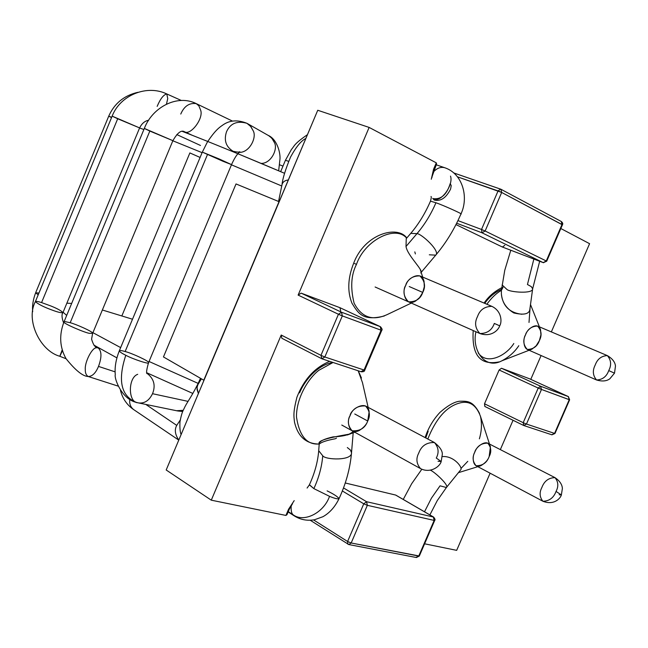<?xml version="1.0" encoding="UTF-8"?>
<svg xmlns="http://www.w3.org/2000/svg" width="648" height="648" viewBox="0 0 648 648"><rect width="100%" height="100%" fill="white"/><g stroke="black" fill="none" stroke-linecap="round" stroke-linejoin="round"><path stroke-width="0.97" d="M434.249 200.054L432.726 198.377L434.249 200.054C440.632 201.593 446.075 197.948 450.571 189.111M450.611 189.014L451.227 185.595L450.206 183.57L451.227 185.595L450.611 189.014M433.39 198.669C441.183 199.6 446.788 194.57 450.206 183.57M431.908 177.625L433.569 169.217L434.152 169.622L433.569 169.217L435.221 165.353M294.208 500.62L288.562 509.223L285.914 515.435L211.28 500.175L281.216 335.032L281.823 338.256L281.216 335.032L320.963 355.347L321.943 358.814L324.842 356.991L364.046 370.024L381.056 330.197L342.322 315.9L324.842 356.991L320.963 355.347L324.842 356.991L321.943 358.814L320.963 355.347L281.216 335.032L211.28 500.175L166.188 469.986L211.28 500.175L285.914 515.435L286.983 514.682L289.332 509.174L288.562 509.223L294.208 500.62M541.485 389.44L526.46 424.051L554.567 433.399L569.236 399.686L541.485 389.44L569.633 399.8L568.32 396.568L569.236 399.686L554.567 433.399L526.46 424.051L541.485 389.44L540.57 386.249L541.485 389.44L538.213 388.055L541.485 389.44M419.313 556.041L416.429 557.523L418.754 556.057L434.16 520.417L367.351 505.327L351.176 542.992L419.329 556L415.911 557.312M348.268 544.336L348.786 544.555L351.176 542.992L347.595 541.493L347.887 544.182L347.595 541.493L351.176 542.992L348.786 544.555L348.268 544.336M568.499 396.657L540.57 386.249L538.213 388.055L523.195 422.674L526.46 424.051L523.195 422.674L523.77 425.517L526.46 424.051L523.77 425.517L523.195 422.674L538.213 388.055L540.57 386.249L568.377 396.584L529.521 378.772L568.32 396.568L529.521 378.772L501.463 368.25L540.57 386.249L501.463 368.25L499.114 369.992L538.213 388.055L499.114 369.992L484.51 403.785L523.195 422.674L484.51 403.785L484.825 406.458L523.365 425.331M551.715 434.735L554.567 433.399L551.715 434.735M554.971 433.48L569.624 399.808L568.377 396.584M434.16 520.417L434.719 520.393L434.16 520.417L433.342 516.966L434.16 520.417L418.754 556.057L351.176 542.992L367.351 505.327L434.16 520.417M395.879 495.153L433.601 517.064L366.566 501.706L367.351 505.327L366.566 501.706L363.763 503.82L367.351 505.327L363.763 503.82L347.595 541.493L313.559 519.915L347.595 541.493L363.763 503.82L366.566 501.706L433.601 517.064C435.027 518.837 435.399 519.947 434.719 520.393M360.968 371.693L364.046 370.024L324.842 356.991L342.322 315.9L381.056 330.197L364.046 370.024L360.968 371.693M361.22 371.79C363.544 371.855 364.719 371.32 364.743 370.186L364.046 370.024L364.751 370.17L381.737 330.407L381.056 330.197L381.745 330.399C382.531 329.735 382.053 328.487 380.311 326.657L381.056 330.197L380.214 326.616L341.512 312.223L342.322 315.9L341.512 312.223L338.442 314.256L342.322 315.9L338.442 314.256L320.963 355.347L338.442 314.256L341.512 312.223L380.311 326.657L339.965 307.695L380.214 326.616L339.965 307.695L301.158 293.147L341.512 312.223L301.158 293.147L298.121 295.099L338.442 314.256L298.121 295.099L369.133 127.421L436.29 162.842L433.569 169.217L431.285 179.253M380.87 327.151L380.311 326.657M504.784 245.333L502.411 247.042L543.291 262.659L502.338 247.001L455.965 224.589L502.338 247.001L543.218 262.626L481.999 232.802L481.521 229.465L498.069 190.917L481.521 229.465L485.133 231.004L501.682 192.456L457.496 176.831L498.069 190.917L500.572 189.103L498.069 190.917L501.682 192.456L500.953 189.265L501.682 192.456L485.133 231.004L481.999 232.802L543.218 262.626L546.264 260.966L485.133 231.004L481.521 229.465L481.999 232.802L485.133 231.004L546.264 260.966L562.002 224.532L561.249 221.478L562.002 224.532L501.682 192.456L562.432 224.84L562.002 224.532L546.264 260.966L543.559 262.715M163.458 356.935L236.026 183.943L279.207 201.739L203.966 380.311L163.458 356.935L203.966 380.311L166.188 469.986L317.747 110.265L369.133 127.421L317.747 110.265L203.772 380.255L279.021 201.658L236.026 183.943L163.458 356.935M543.291 262.659L546.701 261.225L546.264 260.966L546.701 261.225L562.432 224.84M287.113 512.625L288.562 509.223L289.332 509.174L292.523 503.658M395.62 495.048L433.342 516.966L395.62 495.048L345.246 482.987L395.62 495.048M343.513 487.928L366.566 501.706L343.513 487.928M342.346 490.965L363.763 503.82L342.346 490.965M481.999 232.802L456.662 223.22L481.999 232.802M456.67 550.355L424.602 543.802L456.67 550.355L490.115 473.194L456.67 550.355M589.583 243.689L551.351 331.906L589.583 243.689L560.836 228.525L589.583 243.689M541.104 355.541L530.785 379.347L541.104 355.541M513.046 420.285L500.337 449.607L513.046 420.285M500.402 189.062L453.778 172.959M481.521 229.465L457.942 220.604L481.521 229.465M432.378 175.77L436.566 163.968L436.29 162.842L369.133 127.421L298.121 295.099L301.158 293.147L339.965 307.695L340.662 310.943M341.771 425.039L420.495 468.593C430.523 473.818 440.178 466.268 441.183 461.514L442.309 454.467C442.56 450.919 439.935 446.942 434.427 442.535C426.619 442.3 421.386 445.84 418.721 453.146C415.838 458.614 416.429 463.765 420.495 468.593C416.429 463.765 415.838 458.614 418.721 453.146C421.386 445.84 426.619 442.3 434.427 442.535C438.575 447.387 439.19 452.555 436.274 458.039L441.183 461.514L438.032 461.287L441.183 461.514L436.274 458.039M484.931 406.499L484.51 403.785L499.114 369.992L501.463 368.25L529.521 378.772M554.996 477.633C548.654 477.762 544.28 481.043 541.874 487.474C539.249 492.504 539.59 497.089 542.878 501.236C539.59 497.089 539.249 492.504 541.874 487.474C544.28 481.043 548.654 477.762 554.996 477.633C558.341 481.788 558.689 486.389 556.049 491.427L561.37 494.934L559.175 494.772L561.37 494.934L556.049 491.427C553.651 497.867 549.261 501.139 542.878 501.236C554.348 505.732 560.625 497.98 561.37 494.934L562.383 488.471C562.14 484.445 559.678 480.832 554.996 477.633L487.733 443.143C481.326 443.102 476.985 446.172 474.725 452.353C475.608 446.764 488.155 437.351 490.415 446.877L489.151 456.581C487.936 460.153 485.109 463.231 480.662 465.799C472.433 468.869 471.93 456.459 474.725 452.353C472.198 457.156 472.651 461.627 476.086 465.742C482.533 465.823 486.891 462.769 489.151 456.581C491.694 451.753 491.225 447.282 487.733 443.143M607.338 355.598C601.417 355.914 597.375 359.057 595.212 365.018C592.353 370.583 592.807 375.573 596.565 379.987C592.807 375.573 592.353 370.583 595.212 365.018C597.375 359.057 601.417 355.914 607.338 355.598C611.153 360.029 611.623 365.035 608.739 370.599L614.515 373.151L608.739 370.599C606.585 376.577 602.519 379.704 596.565 379.987C602.154 381.607 606.585 381.21 609.841 378.788L614.515 373.151L615.47 366.055C615.057 362.046 612.344 358.563 607.338 355.598L537.548 326.066C531.562 326.236 527.553 329.184 525.512 334.911C522.766 340.232 523.357 345.076 527.278 349.45C533.304 349.321 537.33 346.38 539.363 340.637C542.133 335.3 541.525 330.448 537.548 326.066M419.864 275.894C412.638 275.837 407.932 278.996 405.745 285.379C402.692 291.26 403.623 296.744 408.548 301.846C415.838 301.968 420.568 298.825 422.755 292.418C425.849 286.513 424.877 281.013 419.864 275.894L491.848 306.35C484.647 306.447 479.876 309.833 477.536 316.507C474.344 322.68 475.138 328.358 479.917 333.534C475.138 328.358 474.344 322.68 477.536 316.507C479.876 309.833 484.647 306.447 491.848 306.35C501.641 310.975 502.2 321.805 499.713 325.831L494.319 323.425L499.713 325.831C498.207 330.504 490.909 337.349 479.917 333.534L375.111 286.999M494.319 323.425C491.978 330.132 487.183 333.501 479.917 333.534M281.734 185.984L231.458 164.819L281.734 185.984M202.087 152.661L172.846 140.786L202.087 152.661M143.88 129.519L139.587 127.98L143.88 129.519M189.872 152.928L121.905 315.795L189.872 152.928L200.094 157.448M63.107 312.231L66.679 315.43L63.107 312.231M92.923 332.667L120.658 347.603L92.923 332.667M149.048 361.487L198.102 383.365L149.048 361.487M200.491 145.468L176.799 134.582M182.048 131.277C211.094 142.617 245.276 156.63 284.585 173.308L237.889 153.746M102.368 310.003L132.508 319.229M66.865 303.167L71.661 303.45M521.834 314.264C509.555 312.798 502.735 306.042 501.374 293.99C502.014 301.952 506.153 308.27 513.783 312.935C523.155 315.155 528.468 314.248 529.716 310.222M502.103 284.918L507.076 289.583C510.211 292.208 532.972 294.111 532.648 288.83C532.972 294.111 510.211 292.208 507.076 289.583L502.103 284.918M527.456 284.504L533.855 259.054L527.456 284.504L531.295 286.627L532.648 288.83L539.671 261.274M424.513 511.782L431.43 498.174L440.049 485.822L431.43 498.174L424.513 511.782M429.875 514.901L437.295 500.54L446.399 487.515C449.477 485.7 435.116 472.23 430.434 470.189C435.116 472.23 449.477 485.7 446.399 487.515L440.049 485.822M460.461 470.124C463.628 468.229 453.851 455.406 442.333 456.613M406.004 246.507L416.972 233.653C421.313 233.515 440.753 251.343 435.723 255.15C440.753 251.343 421.313 233.515 416.972 233.653L410.759 233.369L416.972 233.653C424.651 224.613 430.977 214.31 435.942 202.743C443.119 205.197 464.065 214.618 460.93 214.002C464.065 214.618 443.119 205.197 435.942 202.743L430.466 201.172L435.942 202.743C430.977 214.31 424.651 224.613 416.972 233.653L406.004 246.507L406.247 238.634L406.004 246.507C407.519 255.887 424.505 271.042 420.714 272.93M319.302 443.977C316.127 439.96 336.571 436.379 349.799 434.063M64.978 321.586L70.187 322.728C74.836 323.725 93.701 331.914 92.648 333.323L172.886 140.673L144.334 128.434L172.886 140.673L149.826 131.066L70.187 322.728L149.826 131.066L144.334 128.434L63.998 321.886C61.86 323.012 86.549 333.461 89.724 333.339L92.648 333.323L89.724 333.339C86.549 333.461 61.86 323.012 63.998 321.886L63.998 321.886C59.017 334.935 59.681 347.166 65.991 358.603C75.468 370.413 82.879 376.383 88.241 376.512C92.348 376.399 95.766 373.029 98.496 366.412C101.882 357.21 101.752 351.038 98.107 347.895C101.752 351.038 101.882 357.21 98.496 366.412L115.133 371.863L98.496 366.412C95.766 373.029 92.348 376.399 88.241 376.512C86.176 375.314 85.196 372.989 85.293 369.53C84.548 362.435 91.959 347.701 96.22 347.855M98.01 347.871L99.517 348.373M268.394 135.432L271.779 138.129L274.363 142.495C278.259 148.886 270.994 163.758 261.087 163.393C270.994 163.758 278.259 148.886 274.363 142.495L272.63 139.19L269.665 136.226L246.953 123.306L250.898 126.635L253.109 130.621C257.183 137.311 249.423 152.888 239.161 152.361C249.423 152.888 257.183 137.311 253.109 130.621L250.444 126.093L246.953 123.306C237.152 120.536 230.348 123.347 226.525 131.738C223.779 140.154 225.844 146.594 232.737 151.041M223.098 161.328L202.322 152.118L218.959 158.873L231.539 164.616L223.098 161.328M202.322 152.118L119.297 350.851C119.75 350.285 121.694 350.503 125.137 351.532L207.457 154.597L125.137 351.532C132.135 353.233 149.939 361.6 148.546 362.54L148.554 362.669C150.117 364.8 132.97 359.178 125.793 355.274C121.8 353.298 119.637 351.824 119.297 350.851C119.637 351.824 121.8 353.298 125.793 355.274C132.97 359.178 150.117 364.8 148.554 362.669L231.539 164.616L202.322 152.118L207.287 142.212C215.306 130.054 219.599 127.267 222.499 125.258C229.384 120.204 237.533 119.548 246.953 123.306M125.793 355.274C117.531 380.514 121.063 396.22 136.38 402.392L137.83 402.748L136.38 402.392C121.063 396.22 117.531 380.514 125.793 355.274M119.297 350.851C115.911 359.47 114.575 367.4 115.287 374.633C114.024 378.157 121.622 399.176 136.38 402.392L138.461 402.918C144.48 403.68 149.17 400.61 152.523 393.701C155.836 385.422 153.957 378.602 146.902 373.248C153.957 378.602 155.836 385.422 152.523 393.701L188.017 401.371L152.523 393.701C149.17 400.61 144.48 403.68 138.461 402.918L137.83 402.748C127.964 402.611 127.915 377.533 137.716 374.317M192.537 394.049L192.488 393.304L192.537 394.049M138.461 402.918L177.301 410.881L183.263 410.322L176.677 410.719M288.652 161.303L285.428 160.299L288.652 161.303M433.204 172.222C436.76 168.205 440.575 166.698 444.641 167.702C440.575 166.698 436.76 168.205 433.204 172.222M450.506 176.094C453.803 185.077 440.356 203.658 433.431 198.685M429.316 254.802L435.723 255.15C445.962 242.992 454.361 229.279 460.93 214.002L460.874 214.018M184.016 131.504C190.067 136.582 204.161 118.276 200.54 109.933L198.855 105.827L196.271 103.648L198.855 105.827L200.54 109.933C204.161 118.276 190.067 136.582 184.016 131.504L183.595 131.325L184.016 131.504M180.768 114.048C184.186 106.142 189.354 102.668 196.271 103.64C177.301 93.976 152.353 107.252 144.334 128.434M62.492 350.568L59.851 356.295L62.492 350.568M59.891 356.06L62.257 349.766M50.795 305.945C57.129 308.489 61.187 310.7 62.953 312.595C61.398 313.024 57.899 312.223 52.456 310.19C44.015 307.128 38.321 304.276 35.381 301.636C36.15 301.182 38.216 301.498 41.569 302.584L50.795 305.945M139.612 127.915L112.153 116.138L139.612 127.915L117.693 118.77L41.569 302.584L117.693 118.77L112.153 116.138L35.381 301.636C38.321 304.276 44.015 307.128 52.456 310.19C57.899 312.223 61.398 313.024 62.953 312.595L139.612 127.915C141.839 123.476 144.844 120.925 148.635 120.253M166.471 104.142L167.735 98.569L166.795 93.952L167.735 98.569L166.471 104.142M111.683 117.288L108.718 116.186L111.683 117.288M111.553 117.588L108.718 116.186L35.632 292.807L38.192 294.832L35.632 292.807L38.937 293.042M157.164 106.377C160.34 98.828 163.547 94.681 166.795 93.952C146.861 84.281 120.131 95.151 112.153 116.138M178.767 440.114L133.731 409.641C130.572 407.211 129.26 403.834 129.794 399.516C129.26 403.834 130.572 407.211 133.731 409.641C126.984 405.032 122.553 398.601 120.455 390.355M145.8 404.425L176.742 425.396L180.257 419.993L176.742 425.396L145.8 404.425M178.799 440.049C175.033 434.557 174.344 429.673 176.742 425.396C174.344 429.673 175.033 434.557 178.799 440.049M288.271 511.645L292.961 514.65C291.43 513.24 290.855 510.203 291.236 505.529C290.855 510.203 291.43 513.24 292.961 514.65L288.271 511.645M288.141 511.952L294.516 516.035C300.607 519.769 307.265 521.008 314.491 519.753L322.939 516.707C329.597 512.965 334.943 506.995 338.977 498.798M327.127 490.876C333.574 493.995 337.551 496.579 339.05 498.636C337.883 499.252 334.708 498.482 329.532 496.344C323.684 513.151 303.507 522.993 292.961 514.65C303.507 522.993 323.684 513.151 329.532 496.344L313.859 488.616L309.436 484.712M347.32 447.557L350.447 450.077L351.516 452.733C352.342 460.906 325.328 459.991 322.736 455.771C321.862 466.682 318.905 477.625 313.859 488.616C318.905 477.625 321.862 466.682 322.736 455.771L318.711 450.716C317.82 461.83 314.701 473.21 309.363 484.874L313.859 488.616L329.532 496.344C334.7 498.482 337.867 499.244 339.05 498.644C345.927 483.732 350.066 468.642 351.467 453.373M353.233 431.244C350.528 434.541 343.821 436.42 333.113 436.882C324.437 438.874 319.812 441.061 319.245 443.443L318.711 450.716L322.736 455.771C325.328 459.991 352.342 460.906 351.516 452.733L353.184 432.815M489.499 444.05L480.452 416.251C475.98 404.368 468.625 400.083 458.371 403.388C445.929 407.26 435.74 419.135 427.802 439.02C435.74 419.135 445.929 407.26 458.371 403.388C468.625 400.083 475.98 404.368 480.452 416.251C482.055 423.509 481.691 431.041 479.374 438.858M467.783 461.327L461.028 468.423M425.76 437.935L428.158 431.325M367.716 420.998C370.51 415.773 369.773 410.759 365.496 405.964C357.672 405.535 352.512 408.823 350.017 415.805C347.255 421.014 347.968 426.003 352.148 430.782C360.029 431.276 365.221 428.012 367.716 420.998L354.756 413.991L367.716 420.998C366.549 424.537 363.649 427.753 359.024 430.637C348.697 435.432 346.421 420.641 350.017 415.805C350.762 408.564 367.724 399.152 369.149 411.796L367.716 420.998M362.459 382.587L358.174 370.786L362.459 382.587L368.137 407.357M333.064 362.483L318.881 370.275C308.926 377.8 296.339 397.37 296.468 416.891C299.336 436.023 306.917 445.055 319.213 443.985C306.917 445.055 299.336 436.023 296.468 416.891C296.339 397.37 308.926 377.8 318.881 370.275L333.064 362.483M336.482 438.137L335.324 438.745L336.482 438.137M319.456 444.042L319.359 444.034C321.424 442.114 326.746 440.348 335.324 438.745M332.845 362.418C315.519 365.537 303.458 382.968 299.595 392.858M422.755 292.418L409.22 286.546L422.755 292.418L419.637 297.545L415.538 301.077C405.081 307.314 401.598 290.588 405.745 285.379C406.612 278.681 421.532 269.519 424.067 281.524L424.294 286.764L422.755 292.418M415.384 253.935L414.817 251.886M406.661 238.156C395.377 224.654 364.597 240.384 356.473 264.392C351.095 274.833 350.301 287.736 354.091 303.11C361.746 317.909 373.272 321.497 388.67 313.883C373.272 321.497 361.746 317.909 354.091 303.11C350.301 287.736 351.095 274.833 356.473 264.392C364.597 240.384 395.377 224.654 406.661 238.156M354.569 263.534L356.473 264.392L354.569 263.534M486.875 304.244C491.354 297.967 496.19 293.333 501.39 290.353L501.374 293.99L501.39 290.353C496.19 293.333 491.354 297.967 486.875 304.244M530.121 307.298L529.011 322.445M518.797 345.708C514.674 351.977 509.045 357.008 501.925 360.782C484.453 370.259 471.72 349.361 475.94 331.768C471.72 349.361 484.453 370.259 501.925 360.782L529.116 350.26M503.075 287.234L501.39 290.353M539.363 340.637L536.131 345.846L531.935 349.167C523.446 353.128 522.393 339.228 525.512 334.911C526.5 329.63 537.654 320.687 540.513 329.638L540.934 334.838L539.363 340.637M484.777 303.353C488.965 297.205 494.546 292.515 501.536 289.291M513.807 343.513C506.469 355.493 486.98 365.715 478.208 352.877M278.543 201.463L282.05 184.486C282.82 181.894 284.926 180.395 288.384 179.95C284.918 180.395 282.803 181.902 282.05 184.486L282.034 184.542M198.547 382.547L196.976 387.666L198.385 393.571L197.081 389.578L197.219 385.811L201.05 379.42M279.644 164.811L282.99 166.099L279.644 164.811M416.429 557.523L348.786 544.555L310.23 520.247M554.971 433.496L551.918 434.816L523.77 425.517L484.825 406.458M281.823 338.256L321.943 358.814L361.171 371.774M453.754 172.935L500.953 189.265L561.249 221.478M561.29 221.503C562.715 222.677 563.096 223.787 562.44 224.824M434.703 520.425L419.329 556M542.878 501.236L476.086 465.742M596.565 379.987L527.278 349.45M434.427 442.535L365.496 405.964M182.072 131.277L207.749 141.442M192.869 393.466L146.804 372.778M116.899 357.866L93.847 345.076M501.341 290.782L504.76 270.297L510.794 250.241M529.724 310.222L532.648 288.83M403.25 499.438L411.683 483.692L421.824 469.249M446.399 487.515L460.469 470.124M92.607 333.437L91.587 339.179C93.304 345.028 95.475 347.936 98.107 347.895M118.195 386.143L88.241 376.512M278.656 170.797L280.001 158.89C280.382 152.798 277.271 139.798 268.677 135.586M237.954 153.673L239.071 154.232M231.547 164.6C236.107 154.467 238.529 153.301 239.801 151.713C239.096 152.296 236.949 152.167 233.377 151.324M148.497 362.799C146.634 369.506 146.132 373.11 146.983 373.629M146.869 373.127L148.181 373.434M177.738 410.97L182.76 411.521M280.657 171.639L285.428 160.299L291.479 149.38C294.581 145.986 293.35 144.366 307.476 134.646M436.209 164.803L444.641 167.702C462.696 173.534 468.95 197.267 460.963 213.937M431.09 196.7L431.05 196.457C431.463 196.765 431.276 198.32 430.499 201.099C425.258 213.273 418.681 224.03 410.759 233.369L406.247 238.634M435.723 255.15L421.184 272.371M191.921 135.132L183.595 131.325C180.614 130.369 177.042 133.488 172.886 140.673M232.446 121.079L196.271 103.64M35.381 301.636C25.442 319.958 39.982 350.86 59.851 356.295L66.088 358.765M63.609 322.874C61.754 317.836 61.528 314.442 62.913 312.692M181.278 100.456L166.795 93.952M137.903 92.308C124.1 95.483 114.372 103.437 108.718 116.186M32.684 311.737C32.092 305.897 33.08 299.587 35.632 292.807M307.095 488.049L309.363 484.89M477.835 466.673L458.411 472.667M425.137 437.603C428.142 428.207 433.083 419.799 439.96 412.387C447.946 405.437 454.531 401.72 459.699 401.225C467.184 401.193 472.74 400.464 479.544 413.416M354.756 432.224L347.352 434.986M319.205 444.058C306.148 443.921 297.918 436.639 294.524 422.221C293.73 415.838 293.115 412.241 296.93 397.208C303.944 379.38 314.863 367.44 329.67 361.365M358.295 370.826L361.454 378.035M411.334 303.078L388.67 313.883M422.674 277.085L420.285 269.511M384.377 315.965C362.596 321.538 358.214 313.17 351.961 303.224C347.223 291.349 347.798 278 353.695 263.185C364.613 233.774 397.491 224.84 406.806 237.986M484.096 303.07C488.414 296.622 494.286 291.511 501.738 287.728M499.106 361.892C476.369 366.46 472.019 349.58 473.202 330.545M539.403 326.843L530.501 304.528M282.05 184.486C282.609 178.654 285.452 169.501 290.571 157.019C296.104 146.877 301.207 140.697 305.864 138.47M181.1 434.589C180.055 431.851 179.682 427.599 179.982 421.824C181.051 415.935 182.291 411.764 183.716 409.317C187.053 401.873 189.791 399.824 197.567 384.612L200.475 378.343"/></g></svg>
